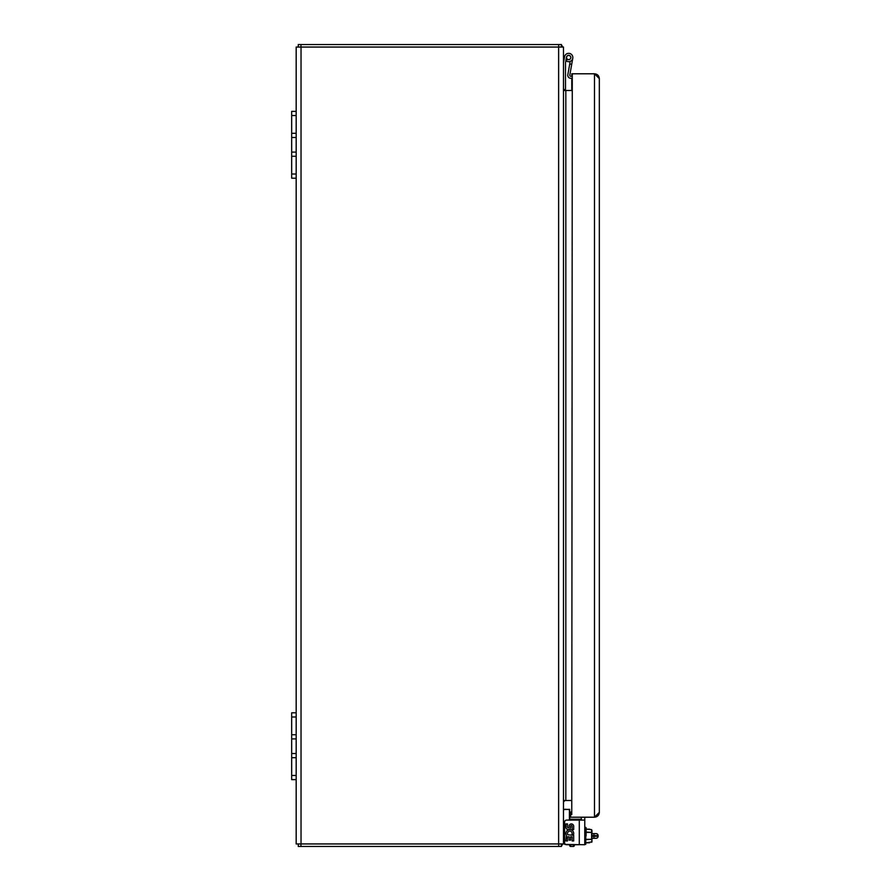 <?xml version="1.0" encoding="UTF-8"?>
<svg xmlns="http://www.w3.org/2000/svg" width="891" height="891" viewBox="0 0 891 891"><rect width="100%" height="100%" fill="white"/><g stroke="black" fill="none" stroke-linecap="round" stroke-linejoin="round"><path stroke-width="1.34" d="M558.635 843.944L296.18 843.944L296.18 47.056L563.48 47.056L563.48 843.944L558.635 843.944L558.635 47.056M563.48 62.86L564.549 56.79A4.177 4.177 0 0 1 569.995 53.56A4.177 4.177 0 0 1 572.378 59.419A4.177 4.177 0 0 1 566.231 60.911L567.389 59.307A2.205 2.205 0 0 0 570.63 58.516A2.205 2.205 0 0 0 569.36 55.431A2.205 2.205 0 0 0 566.498 57.135L565.484 62.86L565.484 89.59L563.97 89.59L563.48 90.492L563.48 89.557M570.674 817.214L570.674 812.002L569.683 813.004L571.766 812.002L571.766 800.508L563.48 800.508L563.48 802.847M571.766 814.508L572.289 73.786L594.486 73.786L594.486 817.214L572.289 817.214L594.486 817.214L599.331 812.369C599.042 815.31 597.427 816.924 594.486 817.214C597.427 816.924 599.042 815.31 599.331 812.369L599.331 78.631L594.486 73.786C597.427 74.076 599.042 75.69 599.331 78.631C599.042 75.69 597.427 74.076 594.486 73.786L571.766 73.786L571.766 76.292L570.786 76.292A1.002 1.002 0 0 1 569.806 75.111L571.699 64.33L569.728 63.974L567.823 74.766A3.007 3.007 0 0 0 570.786 78.297L571.766 78.297L571.766 90.492L563.992 90.492M563.48 801.443L563.992 800.508M562.878 843.944A4.845 4.845 0 0 1 562.087 845.002L561.375 846.45L298.285 846.45L298.285 843.944M561.375 846.45L561.375 843.944M561.375 844.312L562.087 845.002M563.769 801.711A2.339 2.339 0 0 0 563.513 802.457M563.48 88.153A2.339 2.339 0 0 0 565.818 90.492L565.818 800.508A2.339 2.339 0 0 0 563.992 801.388M298.285 47.056L298.285 44.55L561.375 44.55L561.375 47.056M561.375 46.688L562.087 45.998A4.845 4.845 0 0 1 562.878 47.056M562.087 45.998L561.375 44.55M569.728 63.974L570.184 61.401M569.605 59.474L569.605 59.508A2.205 2.205 0 0 0 570.741 58.249L570.797 57.893A2.172 2.172 0 0 0 568.592 55.342A2.172 2.172 0 0 0 566.553 58.038A2.172 2.172 0 0 0 569.605 59.474A2.172 2.172 0 0 1 566.553 58.038A2.172 2.172 0 0 1 568.592 55.342A2.172 2.172 0 0 1 570.797 57.893A2.172 2.172 0 0 0 568.592 55.342A2.172 2.172 0 0 0 566.553 58.038A2.172 2.172 0 0 0 569.605 59.474A2.172 2.172 0 0 1 566.553 58.038A2.172 2.172 0 0 1 568.592 55.342A2.172 2.172 0 0 1 570.797 57.893A2.172 2.172 0 0 0 568.592 55.342A2.172 2.172 0 0 0 566.553 58.038A2.172 2.172 0 0 0 569.605 59.474A2.172 2.172 0 0 1 566.553 58.038A2.172 2.172 0 0 1 568.592 55.342A2.172 2.172 0 0 1 570.797 57.893A2.172 2.172 0 0 0 568.592 55.342A2.172 2.172 0 0 0 566.553 58.038A2.172 2.172 0 0 0 569.605 59.474A2.172 2.172 0 0 1 566.553 58.038A2.172 2.172 0 0 1 568.592 55.342A2.172 2.172 0 0 1 570.797 57.893A2.172 2.172 0 0 0 568.592 55.342A2.172 2.172 0 0 0 566.553 58.038A2.172 2.172 0 0 0 569.605 59.474A2.172 2.172 0 0 1 566.553 58.038A2.172 2.172 0 0 1 568.592 55.342A2.172 2.172 0 0 1 570.797 57.893A2.172 2.172 0 0 0 568.592 55.342A2.172 2.172 0 0 0 566.553 58.038A2.172 2.172 0 0 0 569.605 59.474A2.172 2.172 0 0 1 566.553 58.038A2.172 2.172 0 0 1 568.592 55.342A2.172 2.172 0 0 1 570.797 57.893A2.172 2.172 0 0 0 568.592 55.342A2.172 2.172 0 0 0 566.553 58.038A2.172 2.172 0 0 0 569.605 59.474A2.172 2.172 0 0 1 566.553 58.038A2.172 2.172 0 0 1 568.592 55.342A2.172 2.172 0 0 1 570.797 57.893A2.172 2.172 0 0 0 568.592 55.342A2.172 2.172 0 0 0 566.553 58.038A2.172 2.172 0 0 0 569.605 59.474A2.172 2.172 0 0 1 566.553 58.038A2.172 2.172 0 0 1 568.592 55.342A2.172 2.172 0 0 1 570.797 57.893M572.779 58.238L571.699 64.33M569.026 55.454A2.083 2.083 0 0 1 570.262 58.862A2.083 2.083 0 0 1 566.698 58.227A2.083 2.083 0 0 1 569.026 55.454M565.484 80.29L565.484 71.737M296.18 712.8L291.669 712.8L291.669 779.625L296.18 779.625M291.669 738.906L296.18 738.906M291.669 753.519L296.18 753.519M296.18 111.375L291.669 111.375L291.669 178.2L296.18 178.2M291.669 137.481L296.18 137.481M291.669 152.094L296.18 152.094M584.774 817.214L584.774 820.088L569.739 820.088L569.65 809.329L563.936 809.563A1.337 1.337 0 0 0 563.48 810.565M586.111 832.094L591.958 832.394L591.624 829.644L586.111 829.153L589.697 829.153M586.111 842.763L591.958 841.884L591.958 832.394L586.111 832.394M563.48 831.013L563.48 839.244M563.48 842.062A2.673 2.673 0 0 0 564.861 844.401L584.774 844.735L584.774 820.088M564.816 809.228L569.416 809.563L569.416 820.088M566.598 844.735L579.295 844.735L579.295 820.088L566.598 820.088A2.005 2.005 0 0 0 564.604 822.092L564.604 842.73A2.005 2.005 0 0 0 566.609 844.735M581.3 820.088L581.3 817.214M573.693 835.268L567.923 834.8A2.328 2.328 0 0 1 569.583 831.147A2.328 2.328 0 0 1 571.955 834.377L573.381 835.001A3.876 3.876 0 0 0 571.198 829.833A3.876 3.876 0 0 0 566.398 835.268L565.941 840.948L567.5 840.948L567.5 836.816L569.104 836.816L569.104 840.168L570.596 840.168L570.596 836.816L572.145 836.816L572.145 840.948L573.693 840.948L573.693 835.268M572.145 826.224L572.145 829.577L573.693 829.577L573.693 826.224A2.328 2.328 0 0 0 569.104 825.712L569.104 827.416A0.891 0.891 0 0 1 567.5 827.26L567.5 823.897L565.941 823.897L565.941 827.26A2.328 2.328 0 0 0 568.269 829.577A2.328 2.328 0 0 0 570.596 827.26L570.596 826.224A0.78 0.78 0 0 1 571.376 825.445A0.78 0.78 0 0 1 572.145 826.224M586.111 835.858C586.111 826.202 586.111 826.202 586.111 835.858C586.111 845.514 586.111 845.514 586.111 835.858L586.111 827.717L584.786 827.717M591.624 842.262L591.958 839.333L591.958 841.282L591.958 839.333L586.111 839.623M591.958 832.394L591.958 830.457M591.958 841.282L591.958 841.839M591.958 836.293L593.929 836.293L593.929 833.62L591.958 833.62M591.958 838.297L596.101 838.297A2.005 2.005 0 0 0 598.106 836.293L598.106 835.624A2.005 2.005 0 0 0 596.101 833.62L593.929 833.62M569.683 844.735L569.683 845.448L569.683 844.735M574.361 844.735L574.361 845.448A1.002 1.002 0 0 1 573.347 846.45L570.674 846.45A1.002 1.002 0 0 1 569.683 845.448A1.002 1.002 0 0 0 570.674 846.45L570.674 844.735M570.674 820.221L569.683 819.219L570.674 820.221M571.766 817.214L569.75 817.214M574.361 845.448A1.002 1.002 0 0 1 573.347 846.45L570.674 846.45M301.024 843.944L301.024 47.056M558.702 843.944L558.702 846.45M300.958 846.45L300.958 843.944M558.702 44.55L558.702 47.056M300.958 44.55L300.958 47.056M291.669 716.977L296.18 716.977M291.669 734.73L296.18 734.73M291.669 757.695L296.18 757.695M291.669 775.448L296.18 775.448M291.669 115.552L296.18 115.552M291.669 133.305L296.18 133.305M291.669 156.27L296.18 156.27M291.669 174.023L296.18 174.023M564.861 844.401L565.495 844.401M585.109 844.323L585.109 827.383L585.777 827.383L585.777 844.323L584.786 843.989M586.111 839.333L591.624 839.333L591.624 829.644M598.106 835.624L591.958 835.624M593.929 838.297L593.929 836.293L598.106 836.293M573.347 846.45L573.347 844.735M569.75 819.219L581.3 819.219M589.686 842.808L586.111 842.808"/></g></svg>
